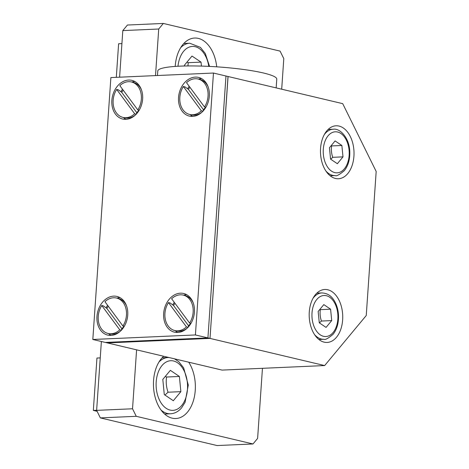 <?xml version="1.0" encoding="UTF-8"?>
<svg xmlns="http://www.w3.org/2000/svg" width="469" height="469" viewBox="0 0 469 469"><rect width="100%" height="100%" fill="white"/><g stroke="black" fill="none" stroke-linecap="round" stroke-linejoin="round"><path stroke-width="0.7" d="M164.941 395.056L168.043 392.219C166.313 387.206 165.821 382.141 166.559 377.023L165.311 376.408M164.291 394.611L162.807 379.415L170.353 370.34L179.387 376.455L180.87 391.65L173.319 400.731L164.291 394.611M168.043 392.219L180.87 391.65M166.559 377.023L179.387 376.455M96.637 410.281L93.337 410.422L97.101 411.313M100.249 357.9L96.948 358.04L93.337 410.422M187.934 65.947L188.21 62.694L186.996 62.101M184.546 66L184.464 65.168L191.991 56.051L201.031 62.125L201.43 66.088M188.21 62.694L201.031 62.125M121.917 43.605L118.616 43.752L116.306 77.332M119.777 329.848L101.773 305.524A18.221 13.9 -76.7 0 0 108.157 333.5A18.221 13.9 -76.7 0 0 119.777 329.848L121.36 330.223M101.773 305.524L103.444 305.917L106.826 308.403A15.237 11.625 103.3 0 1 108.327 306.28M108.157 333.5L109.822 333.893A18.221 13.9 -76.7 0 0 120.65 330.938M122.931 326.014A18.221 13.9 -76.7 0 0 116.552 298.038A18.221 13.9 -76.7 0 0 104.933 301.69L122.931 326.014L124.273 326.33M126.571 305.935A18.221 13.9 -76.7 0 0 118.223 298.436L116.552 298.038M123.998 326.266A15.237 11.625 103.3 0 1 121.811 328.646L121.442 330.24M106.826 308.403L121.811 328.646M186.457 326.905L168.459 302.581A18.221 13.9 -76.7 0 0 174.837 330.557A18.221 13.9 -76.7 0 0 186.457 326.905L188.046 327.28M168.459 302.581L170.13 302.974L173.512 305.454A15.237 11.625 103.3 0 1 175.013 303.337M174.837 330.557L176.508 330.95A18.221 13.9 -76.7 0 0 187.33 327.995M189.617 323.071A18.221 13.9 -76.7 0 0 183.238 295.095A18.221 13.9 -76.7 0 0 171.619 298.747L189.617 323.071L190.953 323.387M193.257 302.986A18.221 13.9 -76.7 0 0 184.903 295.488L183.238 295.095M190.678 323.323A15.237 11.625 103.3 0 1 188.497 325.703L188.128 327.298M173.512 305.454L188.497 325.703M366.248 315.52L324.659 365.562L210.006 338.407L228.063 76.5L342.716 103.655L376.179 171.472L366.248 315.52M324.155 342.153A26.504 16.749 -92.5 0 1 309.188 314.347A26.504 16.749 -92.5 0 1 324.794 289.484A26.504 16.749 -92.5 0 1 342.698 315.221A26.504 16.749 -92.5 0 1 327.133 342.44A26.504 16.749 -92.5 0 1 324.155 342.153M335.441 178.46A26.504 16.749 -92.5 0 1 320.474 150.655A26.504 16.749 -92.5 0 1 336.08 125.792A26.504 16.749 -92.5 0 1 353.984 151.528A26.504 16.749 -92.5 0 1 338.419 178.748A26.504 16.749 -92.5 0 1 335.441 178.46M228.004 76.5L209.995 338.395L107.424 342.921L105.384 342.44M324.659 365.562L222.072 370.094L163.699 356.27L107.413 342.921L210.006 338.407M209.995 338.395L195.409 334.948L213.465 73.041L110.877 77.573L92.821 339.48L195.409 334.948M228.051 76.511L213.465 73.041M225.976 76.001L207.919 337.915L105.332 342.44L92.821 339.48M111.001 335.411A19.88 15.16 103.3 0 1 107.77 335.112A19.88 15.16 103.3 0 1 97.599 312.272A19.88 15.16 103.3 0 1 116.933 296.426A19.88 15.16 103.3 0 1 127.509 317.185A19.88 15.16 103.3 0 1 111.001 335.411A19.88 15.16 103.3 0 1 108.515 333.582M177.681 332.468A19.88 15.16 103.3 0 1 174.456 332.169A19.88 15.16 103.3 0 1 164.285 309.329A19.88 15.16 103.3 0 1 183.619 293.483A19.88 15.16 103.3 0 1 194.195 314.242A19.88 15.16 103.3 0 1 177.681 332.468A19.88 15.16 103.3 0 1 175.195 330.639M125.897 119.337A19.88 15.16 103.3 0 1 122.667 119.038A19.88 15.16 103.3 0 1 112.496 96.198A19.88 15.16 103.3 0 1 131.83 80.351A19.88 15.16 103.3 0 1 142.406 101.111A19.88 15.16 103.3 0 1 125.897 119.337A19.88 15.16 103.3 0 1 123.411 117.508M192.577 116.394A19.88 15.16 103.3 0 1 189.353 116.089A19.88 15.16 103.3 0 1 179.181 93.255A19.88 15.16 103.3 0 1 198.516 77.408A19.88 15.16 103.3 0 1 209.092 98.168A19.88 15.16 103.3 0 1 192.577 116.394A19.88 15.16 103.3 0 1 190.092 114.565M187.635 88.817A19.88 15.16 103.3 0 1 189.171 86.267M198.493 79.103A19.88 15.16 103.3 0 1 201.541 78.587M120.949 91.76A19.88 15.16 103.3 0 1 122.491 89.21M131.807 82.052A19.88 15.16 103.3 0 1 134.855 81.536M172.739 304.891A19.88 15.16 103.3 0 1 174.275 302.341M183.596 295.177A19.88 15.16 103.3 0 1 186.644 294.661M106.053 307.834A19.88 15.16 103.3 0 1 107.594 305.284M116.91 298.126A19.88 15.16 103.3 0 1 119.958 297.61M157.473 75.515L157.789 70.948A59.633 8.166 3.9 0 1 179.75 66.158A59.633 8.166 3.9 0 1 243.094 69.424A59.633 8.166 3.9 0 1 276.769 79.15L276.165 87.891M201.353 110.825L183.356 86.507A18.221 13.9 -76.7 0 0 189.734 114.483A18.221 13.9 -76.7 0 0 201.353 110.825L202.942 111.2M183.356 86.507L185.026 86.9L188.409 89.38L203.394 109.629L203.024 111.223M189.734 114.483L191.405 114.876A18.221 13.9 -76.7 0 0 202.227 111.921M204.513 106.996A18.221 13.9 -76.7 0 0 198.135 79.021A18.221 13.9 -76.7 0 0 186.515 82.673L204.513 106.996L205.85 107.313M208.154 86.912A18.221 13.9 -76.7 0 0 199.8 79.413L198.135 79.021M188.409 89.38A15.237 11.625 103.3 0 1 189.91 87.263M205.574 107.249A15.237 11.625 103.3 0 1 203.394 109.629M134.673 113.774L116.67 89.45A18.221 13.9 -76.7 0 0 123.054 117.426A18.221 13.9 -76.7 0 0 134.673 113.774L136.256 114.149M116.67 89.45L118.34 89.843L121.723 92.329L136.708 112.572L136.338 114.166M123.054 117.426L124.719 117.819A18.221 13.9 -76.7 0 0 135.547 114.864M137.827 109.939A18.221 13.9 -76.7 0 0 131.449 81.964A18.221 13.9 -76.7 0 0 119.83 85.616L137.827 109.939L139.17 110.256M141.468 89.86A18.221 13.9 -76.7 0 0 133.12 82.362L131.449 81.964M121.723 92.329A15.237 11.625 103.3 0 1 123.224 90.206M138.894 110.192A15.237 11.625 103.3 0 1 136.708 112.572M319.395 322.901L321.453 321.042C320.151 317.284 319.782 313.485 320.333 309.646L319.84 309.405M319.278 322.819L318.164 311.422L323.821 304.61L330.592 309.194L331.712 320.591L326.055 327.403L319.278 322.819M321.453 321.042L331.712 320.591M320.333 309.646L330.592 309.194M330.668 159.214L332.744 157.326C331.436 153.568 331.061 149.769 331.606 145.929L331.137 145.701M330.575 159.149L329.443 147.758L335.089 140.923L341.866 145.478L343.003 156.869L337.358 163.71L330.575 159.149M332.744 157.326L343.003 156.869M331.606 145.929L341.866 145.478M163.341 23.45L127.433 25.033L122.814 30.596L158.721 29.008L163.341 23.45L280.081 51.103L283.798 58.637L281.693 89.198M175.207 66.416A33.129 20.941 -92.5 0 1 194.612 38.036A33.129 20.941 -92.5 0 1 216.731 66.827M188.714 362.191A33.129 20.941 -92.5 0 1 194.166 397.782A33.129 20.941 -92.5 0 1 175.863 418.518A33.129 20.941 -92.5 0 1 172.146 418.16A33.129 20.941 -92.5 0 1 153.914 391.087A33.129 20.941 -92.5 0 1 163.699 356.27M262.452 368.312L257.616 438.404L252.996 443.967L217.088 445.55L100.348 417.897L136.256 416.314L132.534 408.78L96.632 410.363L100.348 417.897M136.596 349.851L132.534 408.78M158.721 29.008L155.509 75.597M122.814 30.596L119.601 77.186M101.374 341.508L96.632 410.363M136.256 416.314L252.996 443.967M168.934 357.507L168.031 357.519A28.158 17.799 87.5 0 0 158.944 362.05M161.06 410.064A28.158 17.799 87.5 0 0 170.517 413.781L164.625 414.039M181.696 405.515A24.845 15.706 -92.5 0 1 156.294 388.309A24.845 15.706 -92.5 0 1 177.522 362.777A24.845 15.706 -92.5 0 1 181.696 405.515M209.555 66.41L205.281 53.489L200.398 47.351L189.699 43.224A28.158 17.799 87.5 0 0 180.612 47.762M177.98 66.246A24.845 15.706 -92.5 0 1 192.888 46.413A24.845 15.706 -92.5 0 1 208.787 66.375M314.558 334.62A23.192 14.656 87.5 0 0 323.909 339.263C325.076 340.107 328.13 338.454 333.078 334.303C336.9 329.437 338.706 323.188 338.507 315.561C338.278 310.39 337.053 305.765 334.837 301.684C332.814 298.091 329.431 293.277 321.863 292.932A23.192 14.656 87.5 0 0 312.958 298.378M333.09 332.521A20.542 12.98 -92.5 0 1 312.09 318.31A20.542 12.98 -92.5 0 1 329.631 297.188A20.542 12.98 -92.5 0 1 333.09 332.521M325.844 170.927A23.192 14.656 87.5 0 0 335.194 175.57C336.355 176.426 339.421 174.761 344.393 170.575C348.221 165.668 350.021 159.378 349.786 151.716C349.464 138.091 340.101 127.973 333.148 129.239A23.192 14.656 87.5 0 0 324.243 134.685M344.398 168.793A20.542 12.98 -92.5 0 1 323.381 154.67A20.542 12.98 -92.5 0 1 340.881 133.477A20.542 12.98 -92.5 0 1 344.398 168.793M168.031 357.519L162.139 357.777M170.517 413.781C174.814 413.511 178.537 411.501 181.679 407.749L185.097 402.261L188.28 385.031L183.666 367.866L178.771 361.675L174.462 358.814M189.699 43.224L183.807 43.488M321.863 292.932L316.839 293.154M323.909 339.263L318.885 339.486M333.148 129.239L328.124 129.462M335.194 175.57L330.17 175.793"/></g></svg>
